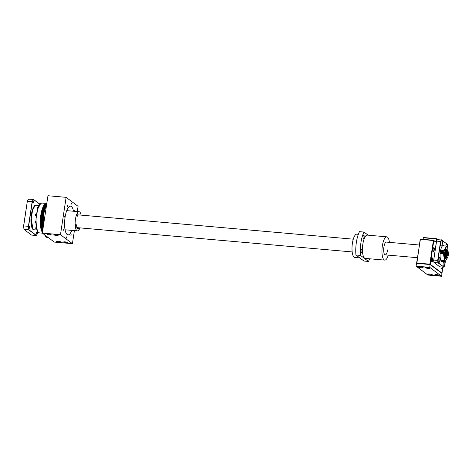 <?xml version="1.0" encoding="UTF-8"?>
<svg xmlns="http://www.w3.org/2000/svg" width="472" height="472" viewBox="0 0 472 472"><rect width="100%" height="100%" fill="white"/><g stroke="black" fill="none" stroke-linecap="round" stroke-linejoin="round"><path stroke-width="0.71" d="M442.63 261.217A8.006 2.525 -85 0 1 441.892 261.47A8.006 2.525 -85 0 1 441.161 261.022M442.942 261.24A8.166 2.578 -85 0 1 441.22 261.104A8.166 2.578 -85 0 1 440.37 251.718A8.166 2.578 -85 0 1 442.577 245.764A8.166 2.578 -85 0 1 444.294 245.93M443.715 261.311A2.72 0.861 95 0 0 443.184 263.028A2.72 0.861 95 0 0 443.739 266.338A2.72 0.861 95 0 0 444.772 264.226A2.72 0.861 95 0 0 444.642 261.394M440.73 242.797A2.72 0.861 95 0 0 441.285 246.107A2.72 0.861 95 0 0 442.317 243.989A2.72 0.861 95 0 0 441.762 240.685A2.72 0.861 95 0 0 440.73 242.797M438.234 259.305A2.72 0.861 95 0 0 438.789 262.615A2.72 0.861 95 0 0 439.821 260.497A2.72 0.861 95 0 0 439.267 257.193A2.72 0.861 95 0 0 438.234 259.305M442.5 245.835A8.006 2.525 -85 0 1 443.302 245.523A8.006 2.525 -85 0 1 443.981 245.906M447.362 246.685A2.72 0.861 95 0 0 446.713 244.407A2.72 0.861 95 0 0 445.763 246.059M445.367 261.299L444.724 265.535A15.21 4.803 -85 0 1 443.869 267.005L438.193 262.739A15.21 4.803 -85 0 1 437.91 260.408L440.771 241.487A15.21 4.803 -85 0 1 441.633 240.012L447.308 244.284A15.21 4.803 -85 0 1 447.592 246.614L448.4 254.013A7.522 2.378 -85 0 1 447.975 256.827L445.367 261.293A7.522 2.378 -85 0 1 444.53 260.662L443.668 253.588A7.522 2.378 -85 0 1 444.093 250.774L446.701 246.307A7.522 2.378 -85 0 1 447.143 246.484A7.522 2.378 -85 0 1 447.444 246.803A7.522 2.378 -85 0 1 447.539 246.939M437.91 260.408L437.703 260.414A15.37 4.85 95 0 0 438.004 262.869L438.193 262.739M447.308 244.284L441.485 239.829A15.37 4.85 95 0 0 440.582 241.381L437.703 260.414L433.727 260.066A15.37 4.85 95 0 0 434.022 262.515L438.004 262.869L443.869 267.005M437.509 239.481A15.37 4.85 95 0 0 436.606 241.027L433.727 260.066L436.488 241.103A15.21 4.803 95 0 1 437.349 239.634L441.633 240.012M436.488 241.103L440.771 241.487M433.626 260.031A15.21 4.803 95 0 0 433.91 262.355L439.733 266.81L443.709 267.164M442.889 252.077C442.093 253.246 441.479 253.181 441.054 251.871C441.467 250.951 442.028 250.774 442.748 251.34L442.889 252.077M442.789 252.095L441.568 252.65L441.279 251.93L442.529 251.369L442.789 252.095M445.061 258.143L446.435 257.559L447.143 249.942L446.689 249.186L445.928 249.263M445.013 251.039A4.785 1.51 95 0 0 445.137 258.255A4.785 1.51 95 0 0 445.332 258.455A4.785 1.51 95 0 0 447.432 254.85A4.785 1.51 95 0 0 446.736 249.145A4.785 1.51 95 0 0 445.928 249.257A4.785 1.51 95 0 0 445.35 250.142L445.013 251.039M445.869 249.322L446.595 249.434A4.561 1.44 95 0 0 446.494 249.346A4.561 1.44 95 0 0 446.223 249.234A4.561 1.44 95 0 0 445.828 249.369M447.385 246.726A7.688 2.425 95 0 0 447.326 246.638A7.688 2.425 95 0 0 447.013 246.319A7.688 2.425 95 0 0 446.559 246.13A7.688 2.425 95 0 0 446.547 246.13L446.701 246.307M445.999 249.269L446.783 252.384L446.04 256.815L445.102 258.184M445.208 258.272L446.3 256.839L447.049 252.408L446.736 250.042L446.134 249.24M446.595 249.434C448.152 250.838 446.606 259.718 444.931 258.196M445.031 258.09L445.845 256.798L446.595 252.367L445.892 249.322M446.559 246.13L442.571 245.776L446.547 246.13L443.91 250.65A7.688 2.425 95 0 0 443.462 253.617L443.668 253.588M442.695 252.355L442.5 251.918L442.17 252.42L442.276 253.145M444.471 255.134L444.777 251.989M444.931 251.334L444.5 255.818M442.494 252.603L442.506 251.912M442.246 252.272L442.223 252.756M447.132 249.912L447.45 252.367L446.394 257.623M446.701 249.942L446.996 252.325L445.957 257.553M446.246 249.9L446.541 252.284L445.503 257.517M445.757 249.446L446.329 252.343L445.586 256.774L444.937 257.907M444.093 250.774L440.618 250.361M440.181 253.328L443.462 253.617L444.53 260.662M440.854 260.467L444.329 260.774A7.688 2.425 95 0 0 445.208 261.441L445.367 261.293M445.208 261.441A7.688 2.425 95 0 0 445.22 261.441L441.22 261.093L445.19 261.441M444.866 257.747L446.14 252.325L445.662 249.582M445.792 249.859L446.087 252.243L445.049 257.476M445.521 249.812L445.875 252.302L444.772 257.47M442.441 252.65L442.453 252.001M441.125 251.889L441.066 252.231M444.471 254.88L444.724 252.243M444.553 256.39L445.09 250.791M444.565 256.467L445.12 250.715M444.707 257.228L445.686 252.29L445.409 250.024M445.243 250.384L445.426 252.266L444.624 256.827M445.397 250.042L445.633 252.207L444.701 257.21M431.868 261.689A1.923 0.608 -85 0 1 431.791 261.606A1.923 0.608 -85 0 1 431.55 259.765A1.923 0.608 -85 0 1 432.11 258.001A1.923 0.608 -85 0 1 432.435 257.954A1.923 0.608 -85 0 1 432.712 260.243A1.923 0.608 -85 0 1 431.868 261.689M431.732 261.512A1.764 0.555 95 0 0 431.744 261.517A1.764 0.555 95 0 0 431.845 261.565A1.764 0.555 95 0 0 432.535 260.025A1.764 0.555 95 0 0 432.258 258.095A1.764 0.555 95 0 0 432.157 258.054A1.764 0.555 95 0 0 432.033 258.084M433.426 251.417A1.923 0.608 -85 0 1 433.343 251.334A1.923 0.608 -85 0 1 433.101 249.493A1.923 0.608 -85 0 1 433.662 247.729A1.923 0.608 -85 0 1 433.986 247.682A1.923 0.608 -85 0 1 434.264 249.971A1.923 0.608 -85 0 1 433.426 251.417M433.284 251.24A1.764 0.555 95 0 0 433.296 251.246A1.764 0.555 95 0 0 433.402 251.293A1.764 0.555 95 0 0 434.092 249.753A1.764 0.555 95 0 0 433.815 247.824A1.764 0.555 95 0 0 433.709 247.782A1.764 0.555 95 0 0 433.591 247.812M442.282 267.034A1.923 0.608 -85 0 1 441.391 268.851A1.923 0.608 -85 0 1 441.314 268.774A1.923 0.608 -85 0 1 441.072 266.928M441.255 268.68A1.764 0.555 95 0 0 441.267 268.686A1.764 0.555 95 0 0 441.367 268.727A1.764 0.555 95 0 0 442.081 267.016M423.136 237.811L423.484 237.528L422.906 239.333M420.192 239.41L420.54 239.127L420.192 239.41L416.841 263.37M423.107 239.351L423.343 237.77L436.358 238.92L435.886 242.03L433.414 240.513L429.833 264.173L430.234 264.273L433.809 240.614L433.414 240.513L420.399 239.369L416.611 263.069M416.864 263.37L416.823 263.022L429.833 264.173L429.88 264.521M435.886 242.03L433.556 240.277L420.54 239.127M437.573 239.487L436.5 238.679L423.484 237.528M436.234 242.437L436.753 239.015L436.358 238.92L437.45 239.534M442.907 267.093L441.998 273.123L430.234 264.273L429.915 264.526M424.234 267.14L422.375 266.916L424.234 267.14M422.711 267.506A2.242 0.413 -171.4 0 0 420.292 266.863A2.242 0.413 -171.4 0 0 418.375 266.981A2.242 0.413 -171.4 0 0 418.469 267.128A2.242 0.413 -171.4 0 0 420.888 267.772A2.242 0.413 -171.4 0 0 422.806 267.653A2.242 0.413 -171.4 0 0 422.711 267.506M429.673 268.12A2.242 0.413 -171.4 0 0 427.254 267.476A2.242 0.413 -171.4 0 0 425.337 267.594A2.242 0.413 -171.4 0 0 425.431 267.742A2.242 0.413 -171.4 0 0 427.85 268.385A2.242 0.413 -171.4 0 0 429.768 268.267A2.242 0.413 -171.4 0 0 429.673 268.12M439.196 275.282A2.242 0.413 -171.4 0 0 436.777 274.639A2.242 0.413 -171.4 0 0 434.859 274.763A2.242 0.413 -171.4 0 0 434.954 274.91A2.242 0.413 -171.4 0 0 437.373 275.554A2.242 0.413 -171.4 0 0 439.29 275.43A2.242 0.413 -171.4 0 0 439.196 275.282M432.234 274.669A2.242 0.413 -171.4 0 0 429.815 274.025A2.242 0.413 -171.4 0 0 427.897 274.143A2.242 0.413 -171.4 0 0 427.998 274.297A2.242 0.413 -171.4 0 0 430.417 274.934A2.242 0.413 -171.4 0 0 432.328 274.816A2.242 0.413 -171.4 0 0 432.234 274.669M441.574 276.267L427.951 275.064L416.092 266.143L429.715 267.347L441.574 276.267L441.993 273.465L430.139 264.544L429.715 267.347M430.139 264.544L416.516 263.341L416.092 266.143M419.342 245.015L386.332 242.095A6.401 2.024 95 0 0 383.901 247.068A6.401 2.024 95 0 0 385.205 254.856A6.401 2.024 95 0 0 387.636 249.883M363.068 236.295A1.764 0.555 95 0 0 363.422 238.437A1.764 0.555 95 0 0 364.095 237.068A1.764 0.555 95 0 0 363.735 234.932A1.764 0.555 95 0 0 363.068 236.295M360.879 250.774A1.764 0.555 95 0 0 361.233 252.915A1.764 0.555 95 0 0 361.906 251.547A1.764 0.555 95 0 0 361.546 249.405A1.764 0.555 95 0 0 360.879 250.774M389.406 242.366A11.688 3.688 95 0 0 386.798 236.832A11.688 3.688 95 0 0 382.361 245.912A11.688 3.688 95 0 0 384.739 260.119A11.688 3.688 95 0 0 388.279 255.128M386.798 236.832L367.275 235.109A11.688 3.688 95 0 0 362.838 244.183A11.688 3.688 95 0 0 365.216 258.39L384.739 260.119M360.921 242.744A18.255 5.764 95 0 0 360.472 255.405L355.929 255.004A18.255 5.764 95 0 1 356.384 242.343A18.255 5.764 95 0 1 359.463 231.658L364 232.059A18.255 5.764 95 0 0 360.921 242.744M358.325 234.318L356.832 234.183A11.688 3.688 95 0 0 352.395 243.263A11.688 3.688 95 0 0 354.773 257.47L359.794 257.913M355.929 255.004L363.947 261.04L368.49 261.441A18.255 5.764 95 0 0 369.623 258.78M368.49 261.441L360.472 255.405M364 232.059L368.154 235.186M352.165 251.936L77.408 227.657A6.401 2.024 -85 0 1 76.842 227.327M74.883 211.362L74.747 210.547L74.47 211.32M70.859 235.062L71.001 235.882L71.119 234.543L70.859 235.062M66.511 237.327L66.646 238.142L66.77 236.802L66.511 237.327M63.667 229.652L63.803 230.466L63.921 229.126L63.667 229.652M63.991 216.53L64.127 217.35L64.381 216.825L64.245 216.011L63.991 216.53M67.295 205.656L67.431 206.476L67.685 205.951L67.549 205.137L67.295 205.656M71.644 203.397L71.779 204.211L71.897 202.871L71.644 203.397M73.496 211.238A14.408 4.549 95 0 0 70.54 206.152A14.408 4.549 95 0 0 65.071 217.344A14.408 4.549 95 0 0 68.003 234.861A14.408 4.549 95 0 0 71.803 230.377M51.076 234.602A2.159 0.395 -171.4 0 0 48.746 233.982A2.159 0.395 -171.4 0 0 46.899 234.1A2.159 0.395 -171.4 0 0 46.993 234.242A2.159 0.395 -171.4 0 0 49.324 234.861A2.159 0.395 -171.4 0 0 51.171 234.743A2.159 0.395 -171.4 0 0 51.076 234.602M58.038 235.215A2.159 0.395 -171.4 0 0 55.708 234.596A2.159 0.395 -171.4 0 0 53.855 234.714A2.159 0.395 -171.4 0 0 53.95 234.855A2.159 0.395 -171.4 0 0 56.286 235.475A2.159 0.395 -171.4 0 0 58.133 235.363A2.159 0.395 -171.4 0 0 58.038 235.215M60.788 241.906A2.159 0.395 -171.4 0 0 58.457 241.286A2.159 0.395 -171.4 0 0 56.605 241.404A2.159 0.395 -171.4 0 0 56.699 241.546A2.159 0.395 -171.4 0 0 59.035 242.165A2.159 0.395 -171.4 0 0 60.882 242.053A2.159 0.395 -171.4 0 0 60.788 241.906M67.75 242.525A2.159 0.395 -171.4 0 0 65.413 241.906A2.159 0.395 -171.4 0 0 63.567 242.018A2.159 0.395 -171.4 0 0 63.661 242.16A2.159 0.395 -171.4 0 0 65.997 242.779A2.159 0.395 -171.4 0 0 67.844 242.667A2.159 0.395 -171.4 0 0 67.75 242.525M74.405 230.607L72.422 243.682L54.262 242.077L42.315 233.085L47.961 195.732L66.121 197.337L78.075 206.329L77.278 211.574M42.315 233.085L60.475 234.69L72.422 243.682M66.121 197.337L60.475 234.69M42.645 230.885A14.968 4.726 -85 0 1 41.896 215.191A14.968 4.726 -85 0 1 45.937 204.276A14.968 4.726 -85 0 1 46.049 204.175M42.669 230.725A15.21 4.803 -85 0 1 42.055 215.161A15.21 4.803 -85 0 1 46.162 204.063A15.21 4.803 -85 0 1 46.521 203.768M42.834 229.657A15.21 4.803 -85 0 1 42.557 215.202A15.21 4.803 -85 0 1 46.038 204.813M46.828 203.22L43.459 214.548L43.052 228.218M44.639 234.832L45.459 236.212M40.474 203.786A0.962 0.301 95 0 0 40.415 203.762A0.962 0.301 95 0 0 40.12 204.187M38.214 207.609A0.962 0.301 95 0 0 38.179 207.597A0.962 0.301 95 0 0 37.784 208.813M37.937 208.659A0.962 0.301 -85 0 1 38.167 207.733M36.533 213.987A0.962 0.301 95 0 0 36.244 214.713A0.962 0.301 95 0 0 36.279 215.674M36.368 215.049A0.962 0.301 -85 0 1 36.462 214.418M35.896 221.397A0.962 0.301 95 0 0 35.736 222.347A0.962 0.301 95 0 0 35.907 223.032A0.962 0.301 95 0 0 35.919 223.044M35.907 222.684A0.962 0.301 -85 0 1 35.896 222.07M36.492 228.047A0.962 0.301 95 0 0 36.645 229.103A0.962 0.301 95 0 0 36.698 229.126A0.962 0.301 95 0 0 36.757 229.121L36.698 229.126M36.739 229.05A0.962 0.301 -85 0 1 36.633 228.66M37.5 231.079L37.559 232.259L38.344 232.377M37.459 231.003L37.524 232.2M40.285 203.833L39.495 203.81L39.294 205.35M39.447 203.863L39.276 205.367M38.049 207.668L37.258 207.65L37.023 208.294L37.111 209.302L37.595 209.397M37.211 207.704L37.076 209.243M36.486 214.028L35.689 214.011L35.453 214.654L35.542 215.663L36.267 215.781M35.648 214.064L35.512 215.604M35.896 221.203L35.211 221.191L34.975 221.834L35.064 222.843L35.848 222.961M35.164 221.244L35.028 222.784M36.338 227.25L35.713 227.905L35.801 228.92L36.586 229.038M35.901 227.315L35.766 228.861M36.267 205.214A12.331 3.894 95 0 0 31.547 214.79A12.331 3.894 95 0 0 34.102 229.775M36.704 205.255A12.49 3.941 95 0 0 31.347 214.736A12.49 3.941 95 0 0 34.533 229.817M37.188 233.227A1.091 0.342 -85 0 1 36.775 234.077A1.091 0.342 -85 0 1 36.556 232.749A1.091 0.342 -85 0 1 36.969 231.905A1.091 0.342 -85 0 1 37.188 233.227M29.594 227.516A1.091 0.342 -85 0 1 29.181 228.365A1.091 0.342 -85 0 1 28.963 227.038A1.091 0.342 -85 0 1 29.376 226.194A1.091 0.342 -85 0 1 29.594 227.516M33.423 202.205A1.091 0.342 -85 0 1 33.011 203.048A1.091 0.342 -85 0 1 32.792 201.727A1.091 0.342 -85 0 1 33.205 200.883A1.091 0.342 -85 0 1 33.423 202.205M27.317 201.343L23.677 225.935A20.172 6.366 -85 0 0 24.113 229.516L24.025 229.392A20.048 6.331 -85 0 1 23.6 225.905L27.317 201.343A20.048 6.331 -85 0 1 28.597 199.137L33.477 199.432L39.495 203.81M23.6 225.905L28.426 226.353L32.155 201.697L27.405 201.278A20.172 6.366 -85 0 1 28.727 199.013M29.016 229.834L24.113 229.516L31.506 235.08L36.255 235.504L28.863 229.941A20.172 6.366 -85 0 1 28.426 226.353L28.591 226.348A20.048 6.331 95 0 0 29.016 229.834L36.385 235.38A20.048 6.331 95 0 0 37.672 233.174L37.795 232.33M32.308 201.786L32.155 201.697A20.172 6.366 -85 0 1 33.477 199.432L33.595 199.579A20.048 6.331 95 0 0 32.308 201.786L28.591 226.348M39.377 203.928L33.595 199.579M32.969 202.163L32.951 201.137M29.14 227.475L29.122 226.448M36.733 233.192L36.716 232.159M78.718 227.769A1.522 0.478 95 0 0 79.054 229.386A1.522 0.478 95 0 0 79.632 228.2A1.522 0.478 95 0 0 79.674 227.858M75.378 225.504A1.522 0.478 95 0 0 75.691 227.351A1.522 0.478 95 0 0 76.269 226.171A1.522 0.478 95 0 0 75.957 224.318A1.522 0.478 95 0 0 75.378 225.504M76.906 214.406A1.522 0.478 95 0 0 77.219 216.253A1.522 0.478 95 0 0 77.797 215.073A1.522 0.478 95 0 0 77.485 213.22A1.522 0.478 95 0 0 76.906 214.406M79.957 227.882A9.605 3.033 -85 0 1 77.426 230.873A9.605 3.033 -85 0 1 75.467 219.197A9.605 3.033 -85 0 1 79.119 211.733A9.605 3.033 -85 0 1 81.084 215.12M77.013 226.171L76.747 227.958L77.679 228.66L77.827 227.693M45.005 204.234L42.256 209.373L40.509 219.191L42.45 232.171A14.968 4.726 -85 0 1 41.005 215.114A14.968 4.726 -85 0 1 46.669 203.479L43.276 206.748L40.899 215.391L40.568 225.427L42.445 232.212M44.592 234.796L46.25 237.086L47.401 237.54A18.892 5.965 -85 0 1 46.321 237.115A18.892 5.965 -85 0 1 44.71 234.885M45.088 207.367A14.567 4.602 95 0 0 42.893 215.356A14.567 4.602 95 0 0 42.999 228.548M43.105 227.858A18.892 5.965 -85 0 1 43.554 214.577A18.892 5.965 -85 0 1 46.805 203.403M45.56 205.998L42.439 217.321L42.917 229.115M42.209 203.09A14.968 4.726 95 0 0 36.527 214.719A14.968 4.726 95 0 0 38.716 232.572A14.968 4.726 95 0 0 39.571 232.914L38.645 232.548C33.353 229.598 36.545 201.786 42.209 203.09L46.598 203.479A14.968 4.726 95 0 0 46.504 203.467A14.968 4.726 95 0 0 40.822 215.096A14.968 4.726 95 0 0 42.421 232.36M33.447 229.504A12.331 3.894 95 0 0 34.143 229.781L33.406 229.486C29.04 227.109 31.701 204.11 36.314 205.22A12.331 3.894 95 0 0 31.636 214.795A12.331 3.894 95 0 0 33.447 229.504M40.492 203.869L37.713 209.061L35.978 219.032L36.45 227.775L38.02 231.84M34.922 205.845L32.633 210.14L31.205 218.341L32.881 228.92M442.913 251.653L443.367 252.001M78.535 214.896L353.292 239.174M385.205 254.856L417.425 257.7M43.041 228.265L43.442 214.595L46.84 203.161M47.401 237.54L48.35 237.628M39.571 232.914L42.421 233.162M34.143 229.781L37.052 230.035M36.314 205.22L39.217 205.473M66.741 210.642L79.119 211.733M65.053 229.781L77.426 230.873"/></g></svg>

